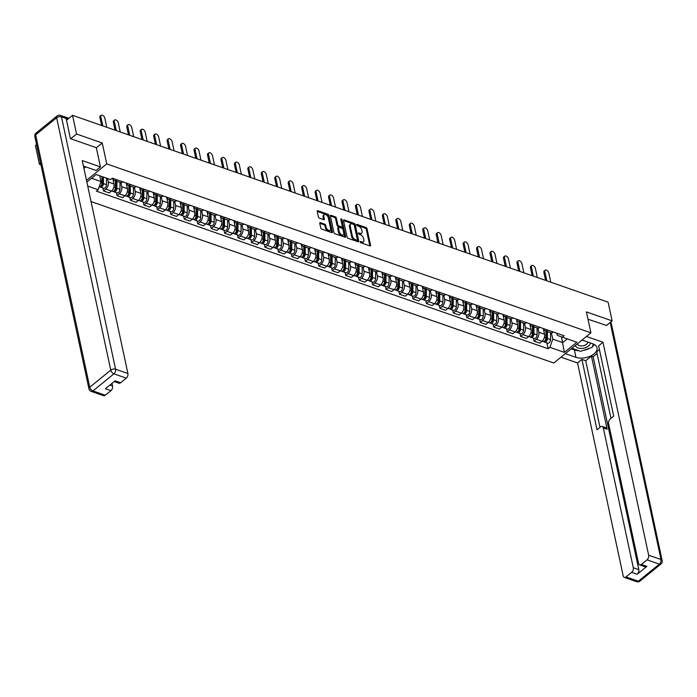 <?xml version="1.0" encoding="UTF-8"?>
<svg xmlns="http://www.w3.org/2000/svg" width="697" height="697" viewBox="0 0 697 697"><rect width="100%" height="100%" fill="white"/><g stroke="black" fill="none" stroke-linecap="round" stroke-linejoin="round"><path stroke-width="1.05" d="M360.21 241.946A0.793 0.444 50.9 0 0 360.933 242.8L369.933 245.936A1.133 0.636 50.9 0 0 370.447 245.893A1.133 0.636 50.9 0 0 370.577 245.309L367.031 228.738A1.133 0.636 50.9 0 0 365.986 227.518L356.986 224.382A0.793 0.444 50.9 0 0 357.265 225.671L358.432 226.072A3.633 2.039 50.9 0 1 361.769 229.966L362.065 231.352A3.633 2.039 50.9 0 1 361.647 233.216A3.633 2.039 50.9 0 1 359.992 233.347L358.824 232.946A0.793 0.444 50.9 0 0 359.103 234.236L360.262 234.636A3.633 2.039 50.9 0 1 363.607 238.531L363.904 239.916A3.633 2.039 50.9 0 1 363.486 241.781A3.633 2.039 50.9 0 1 361.821 241.911L360.663 241.51A0.793 0.444 50.9 0 0 360.21 241.946M320.411 222.648A1.133 0.636 50.9 0 0 319.897 222.691A1.133 0.636 50.9 0 0 319.766 223.275L320.759 227.928A1.133 0.636 50.9 0 0 321.805 229.147L331.798 232.632A1.133 0.636 50.9 0 0 332.312 232.589A1.133 0.636 50.9 0 0 332.443 232.005L328.888 215.425A1.133 0.636 50.9 0 0 327.843 214.214L317.858 210.729A1.133 0.636 50.9 0 0 317.335 210.764A1.133 0.636 50.9 0 0 317.205 211.357L318.416 216.967A1.133 0.636 50.9 0 0 319.453 218.187L323.73 219.677A1.133 0.636 50.9 0 0 324.253 219.633A1.133 0.636 50.9 0 0 324.384 219.05L323.783 216.27A3.032 1.699 50.9 0 1 324.131 214.702A3.032 1.699 50.9 0 1 326.484 215.12A3.032 1.699 50.9 0 1 328.313 217.847L330.648 228.755A3.032 1.699 50.9 0 1 330.3 230.324A3.032 1.699 50.9 0 1 327.956 229.905A3.032 1.699 50.9 0 1 326.126 227.178L325.734 225.358A1.133 0.636 50.9 0 0 324.689 224.146L320.411 222.648L319.749 223.188M106.728 163.9L102.241 142.981L76.539 134.016L72.54 115.345L608.115 302.202L612.123 320.873L586.421 311.907L590.908 332.826L106.728 163.9L86.498 180.357M347.089 237.111A1.133 0.636 50.9 0 0 348.134 238.33L358.119 241.815A1.133 0.636 50.9 0 0 358.641 241.772A1.133 0.636 50.9 0 0 358.772 241.188L355.217 224.617A1.133 0.636 50.9 0 0 354.172 223.397L344.187 219.912A1.133 0.636 50.9 0 0 343.665 219.956A1.133 0.636 50.9 0 0 343.534 220.54L347.089 237.111M340.894 219.747A0.793 0.444 50.9 0 1 341.251 220.348L341.992 219.747L345.607 236.597A1.133 0.636 50.9 0 1 345.477 237.18A1.133 0.636 50.9 0 1 344.954 237.224L334.969 233.739A1.133 0.636 50.9 0 1 333.924 232.519L330.369 215.948L334.551 217.412L335.292 216.811L331.023 215.321A1.133 0.636 50.9 0 0 330.5 215.364A1.133 0.636 50.9 0 0 330.369 215.948M334.551 217.412A1.133 0.636 50.9 0 1 335.597 218.631L336.337 218.03A1.133 0.636 50.9 0 0 335.292 216.811M336.337 218.03L337.784 224.748A1.133 0.636 50.9 0 0 338.829 225.967L341.661 226.952A1.133 0.636 50.9 0 0 342.183 226.917A1.133 0.636 50.9 0 0 342.314 226.333L340.807 219.328A0.793 0.444 50.9 0 1 341.992 219.747M40.592 163.255L39.424 164.204L35.425 145.534L36.584 144.593M91.037 201.564L553.793 363.015L590.908 332.826M39.424 164.204L40.896 164.719M76.539 134.016L70.711 138.755M72.54 115.345L66.503 120.25M64.934 116.991A2.309 1.411 -70.8 0 0 64.621 116.808A2.309 1.411 -70.8 0 0 64.263 116.756M606.294 325.612L612.123 320.873M547.72 330.056A5.315 3.258 109.2 0 1 545.098 330.718L550.787 332.704A5.315 3.258 -70.8 0 0 553.409 332.042M537.953 328.121L538.833 332.216A5.315 3.258 109.2 0 1 536.341 339.308L542.031 341.295A5.315 3.258 -70.8 0 0 544.523 334.203L543.303 328.514M542.031 341.295L539.774 343.142L534.076 341.155L533.44 338.184M545.098 330.718A5.315 3.258 109.2 0 1 543.451 328.566M536.341 339.308L534.076 341.155M534.268 325.36A5.315 3.258 109.2 0 1 531.645 326.022L537.335 328.008A5.315 3.258 -70.8 0 0 539.957 327.346M519.988 333.497L520.624 336.459L526.313 338.446L528.579 336.599A5.315 3.258 -70.8 0 0 531.07 329.507L529.851 323.817M531.645 326.022A5.315 3.258 109.2 0 1 529.999 323.87M524.501 323.425L525.381 327.52A5.315 3.258 109.2 0 1 522.889 334.612L520.624 336.459M520.816 320.664A5.315 3.258 109.2 0 1 518.185 321.326L523.883 323.312A5.315 3.258 -70.8 0 0 526.505 322.65M506.536 328.801L507.172 331.763L512.861 333.75L515.127 331.911A5.315 3.258 -70.8 0 0 517.618 324.811L516.399 319.121M518.185 321.326A5.315 3.258 109.2 0 1 516.547 319.174M511.04 318.729L511.92 322.833A5.315 3.258 109.2 0 1 509.437 329.925L507.172 331.763M507.355 315.968A5.315 3.258 109.2 0 1 504.733 316.63L510.422 318.616A5.315 3.258 -70.8 0 0 513.053 317.954M493.084 324.105L493.711 327.067L499.409 329.054L501.674 327.215A5.315 3.258 -70.8 0 0 504.158 320.123L502.938 314.425M504.733 316.63A5.315 3.258 109.2 0 1 503.095 314.478M497.588 314.033L498.468 318.137A5.315 3.258 109.2 0 1 495.976 325.229L493.711 327.067M493.903 311.28A5.315 3.258 109.2 0 1 491.28 311.942L496.97 313.92A5.315 3.258 -70.8 0 0 499.592 313.267M479.623 319.409L480.259 322.38L485.957 324.358L488.214 322.519A5.315 3.258 -70.8 0 0 490.705 315.427L489.486 309.738M491.28 311.942A5.315 3.258 109.2 0 1 489.634 309.79M484.136 309.346L485.016 313.441A5.315 3.258 109.2 0 1 482.524 320.533L480.259 322.38M480.451 306.584A5.315 3.258 109.2 0 1 477.828 307.246L483.518 309.233A5.315 3.258 -70.8 0 0 486.14 308.571M466.171 314.722L466.807 317.684L472.496 319.67L474.762 317.823A5.315 3.258 -70.8 0 0 477.253 310.731L476.034 305.042M477.828 307.246A5.315 3.258 109.2 0 1 476.182 305.094M470.684 304.65L471.564 308.745A5.315 3.258 109.2 0 1 469.072 315.837L466.807 317.684M466.999 301.888A5.315 3.258 109.2 0 1 464.368 302.55L470.066 304.537A5.315 3.258 -70.8 0 0 472.688 303.875M452.719 310.026L453.355 312.988L459.044 314.974L461.309 313.136A5.315 3.258 -70.8 0 0 463.801 306.035L462.581 300.346M464.368 302.55A5.315 3.258 109.2 0 1 462.73 300.398M457.223 299.954L458.103 304.049A5.315 3.258 109.2 0 1 455.62 311.15L453.355 312.988M453.538 297.192A5.315 3.258 109.2 0 1 450.915 297.854L456.605 299.841A5.315 3.258 -70.8 0 0 459.236 299.179M439.267 305.33L439.894 308.292L445.592 310.278L447.857 308.44A5.315 3.258 -70.8 0 0 450.34 301.348L449.121 295.65M450.915 297.854A5.315 3.258 109.2 0 1 449.277 295.702M443.771 295.258L444.651 299.362A5.315 3.258 109.2 0 1 442.159 306.453L439.894 308.292M440.086 292.496A5.315 3.258 109.2 0 1 437.463 293.158L443.153 295.145A5.315 3.258 -70.8 0 0 445.775 294.483M425.806 300.634L426.442 303.596L432.14 305.582L434.397 303.744A5.315 3.258 -70.8 0 0 436.888 296.652L435.669 290.963M437.463 293.158A5.315 3.258 109.2 0 1 435.817 291.015M430.319 290.571L431.199 294.665A5.315 3.258 109.2 0 1 428.707 301.757L426.442 303.596M426.634 287.809A5.315 3.258 109.2 0 1 424.011 288.471L429.7 290.457A5.315 3.258 -70.8 0 0 432.323 289.795M412.354 295.937L412.99 298.908L418.679 300.895L420.944 299.048A5.315 3.258 -70.8 0 0 423.436 291.956L422.216 286.267M424.011 288.471A5.315 3.258 109.2 0 1 422.365 286.319M416.867 285.875L417.747 289.969A5.315 3.258 109.2 0 1 415.255 297.061L412.99 298.908M413.182 283.113A5.315 3.258 109.2 0 1 410.55 283.775L416.248 285.761A5.315 3.258 -70.8 0 0 418.871 285.099M398.902 291.25L399.538 294.212L405.227 296.199L407.492 294.352A5.315 3.258 -70.8 0 0 409.984 287.26L408.764 281.571M410.55 283.775A5.315 3.258 109.2 0 1 408.912 281.623M403.406 281.179L404.286 285.273A5.315 3.258 109.2 0 1 401.803 292.365L399.538 294.212M399.721 278.417A5.315 3.258 109.2 0 1 397.098 279.079L402.788 281.065A5.315 3.258 -70.8 0 0 405.419 280.403M385.45 286.554L386.077 289.516L391.775 291.503L394.04 289.664A5.315 3.258 -70.8 0 0 396.523 282.573L395.304 276.875M397.098 279.079A5.315 3.258 109.2 0 1 395.46 276.927M389.954 276.482L390.834 280.586A5.315 3.258 109.2 0 1 388.342 287.678L386.077 289.516M386.269 273.721A5.315 3.258 109.2 0 1 383.646 274.383L389.335 276.369A5.315 3.258 -70.8 0 0 391.967 275.707M371.989 281.858L372.625 284.82L378.323 286.807L380.579 284.968A5.315 3.258 -70.8 0 0 383.071 277.876L381.851 272.178M383.646 274.383A5.315 3.258 109.2 0 1 382 272.231M376.502 271.786L377.382 275.89A5.315 3.258 109.2 0 1 374.89 282.982L372.625 284.82M372.817 269.033A5.315 3.258 109.2 0 1 370.194 269.695L375.883 271.682A5.315 3.258 -70.8 0 0 378.506 271.02M358.537 277.162L359.173 280.133L364.862 282.119L367.127 280.272A5.315 3.258 -70.8 0 0 369.619 273.18L368.399 267.491M370.194 269.695A5.315 3.258 109.2 0 1 368.547 267.543M363.05 267.099L363.93 271.194A5.315 3.258 109.2 0 1 361.438 278.286L359.173 280.133M359.364 264.337A5.315 3.258 109.2 0 1 356.733 264.999L362.431 266.986A5.315 3.258 -70.8 0 0 365.054 266.324M345.085 272.475L345.721 275.437L351.41 277.423L353.675 275.576A5.315 3.258 -70.8 0 0 356.167 268.484L354.947 262.795M356.733 264.999A5.315 3.258 109.2 0 1 355.095 262.847M349.589 262.403L350.469 266.498A5.315 3.258 109.2 0 1 347.986 273.59L345.721 275.437M345.904 259.641A5.315 3.258 109.2 0 1 343.281 260.303L348.979 262.29A5.315 3.258 -70.8 0 0 351.602 261.628M331.633 267.779L332.26 270.741L337.958 272.727L340.223 270.889A5.315 3.258 -70.8 0 0 342.706 263.788L341.486 258.099M343.281 260.303A5.315 3.258 109.2 0 1 341.643 258.151M336.137 257.707L337.017 261.811A5.315 3.258 109.2 0 1 334.525 268.903L332.26 270.741M332.452 254.945A5.315 3.258 109.2 0 1 329.829 255.607L335.518 257.594A5.315 3.258 -70.8 0 0 338.15 256.932M318.172 263.083L318.808 266.045L324.506 268.031L326.762 266.193A5.315 3.258 -70.8 0 0 329.254 259.101L328.034 253.403M329.829 255.607A5.315 3.258 109.2 0 1 328.182 253.455M322.685 253.011L323.565 257.115A5.315 3.258 109.2 0 1 321.073 264.207L318.808 266.045M318.999 250.258A5.315 3.258 109.2 0 1 316.377 250.92L322.066 252.898A5.315 3.258 -70.8 0 0 324.689 252.236M304.72 258.387L305.356 261.349L311.045 263.335L313.31 261.497A5.315 3.258 -70.8 0 0 315.802 254.405L314.582 248.716M316.377 250.92A5.315 3.258 109.2 0 1 314.73 248.768M309.233 248.324L310.113 252.419A5.315 3.258 109.2 0 1 307.621 259.511L305.356 261.349M305.547 245.562A5.315 3.258 109.2 0 1 302.916 246.224L308.614 248.21A5.315 3.258 -70.8 0 0 311.237 247.548M291.268 253.699L291.904 256.662L297.593 258.648L299.858 256.801A5.315 3.258 -70.8 0 0 302.35 249.709L301.13 244.02M302.916 246.224A5.315 3.258 109.2 0 1 301.278 244.072M295.772 243.628L296.652 247.723A5.315 3.258 109.2 0 1 294.169 254.814L291.904 256.662M292.087 240.866A5.315 3.258 109.2 0 1 289.464 241.528L295.162 243.514A5.315 3.258 -70.8 0 0 297.785 242.852M277.815 249.003L278.452 251.965L284.141 253.952L286.406 252.114A5.315 3.258 -70.8 0 0 288.889 245.013L287.669 239.324M289.464 241.528A5.315 3.258 109.2 0 1 287.826 239.376M282.32 238.932L283.2 243.026A5.315 3.258 109.2 0 1 280.708 250.127L278.452 251.965M278.634 236.17A5.315 3.258 109.2 0 1 276.012 236.832L281.701 238.818A5.315 3.258 -70.8 0 0 284.332 238.156M264.355 244.307L264.991 247.269L270.689 249.256L272.945 247.418A5.315 3.258 -70.8 0 0 275.437 240.326L274.217 234.628M276.012 236.832A5.315 3.258 109.2 0 1 274.365 234.68M268.868 234.236L269.748 238.339A5.315 3.258 109.2 0 1 267.256 245.431L264.991 247.269M265.182 231.474A5.315 3.258 109.2 0 1 262.56 232.136L268.249 234.122A5.315 3.258 -70.8 0 0 270.872 233.46M250.903 239.611L251.539 242.573L257.228 244.56L259.493 242.722A5.315 3.258 -70.8 0 0 261.985 235.63L260.765 229.94M262.56 232.136A5.315 3.258 109.2 0 1 260.913 229.993M255.416 229.548L256.296 233.643A5.315 3.258 109.2 0 1 253.804 240.735L251.539 242.573M251.73 226.786A5.315 3.258 109.2 0 1 249.099 227.449L254.797 229.435A5.315 3.258 -70.8 0 0 257.42 228.773M237.45 234.915L238.086 237.886L243.776 239.873L246.041 238.025A5.315 3.258 -70.8 0 0 248.533 230.934L247.313 225.244M249.099 227.449A5.315 3.258 109.2 0 1 247.461 225.297M241.955 224.852L242.835 228.947A5.315 3.258 109.2 0 1 240.352 236.039L238.086 237.886M238.269 222.09A5.315 3.258 109.2 0 1 235.647 222.752L241.345 224.739A5.315 3.258 -70.8 0 0 243.967 224.077M223.998 230.228L224.634 233.19L230.324 235.177L232.589 233.329A5.315 3.258 -70.8 0 0 235.072 226.237L233.852 220.548M235.647 222.752A5.315 3.258 109.2 0 1 234.009 220.6M228.503 220.156L229.383 224.251A5.315 3.258 109.2 0 1 226.891 231.343L224.634 233.19M224.817 217.394A5.315 3.258 109.2 0 1 222.195 218.056L227.884 220.043A5.315 3.258 -70.8 0 0 230.515 219.381M210.538 225.532L211.174 228.494L216.872 230.48L219.128 228.642A5.315 3.258 -70.8 0 0 221.62 221.55L220.4 215.852M222.195 218.056A5.315 3.258 109.2 0 1 220.548 215.904M215.051 215.46L215.931 219.564A5.315 3.258 109.2 0 1 213.439 226.656L211.174 228.494M211.365 212.698A5.315 3.258 109.2 0 1 208.743 213.36L214.432 215.347A5.315 3.258 -70.8 0 0 217.055 214.685M197.085 220.836L197.721 223.798L203.411 225.784L205.676 223.946A5.315 3.258 -70.8 0 0 208.168 216.854L206.948 211.156M208.743 213.36A5.315 3.258 109.2 0 1 207.096 211.208M201.599 210.764L202.478 214.868A5.315 3.258 109.2 0 1 199.987 221.96L197.721 223.798M197.913 208.011A5.315 3.258 109.2 0 1 195.282 208.673L200.98 210.66A5.315 3.258 -70.8 0 0 203.602 209.997M183.633 216.14L184.269 219.111L189.959 221.088L192.224 219.25A5.315 3.258 -70.8 0 0 194.716 212.158L193.496 206.469M195.282 208.673A5.315 3.258 109.2 0 1 193.644 206.521M188.138 206.077L189.018 210.172A5.315 3.258 109.2 0 1 186.535 217.264L184.269 219.111M184.452 203.315A5.315 3.258 109.2 0 1 181.83 203.977L187.528 205.964A5.315 3.258 -70.8 0 0 190.15 205.301M170.181 211.452L170.817 214.415L176.507 216.401L178.772 214.554A5.315 3.258 -70.8 0 0 181.255 207.462L180.035 201.773M181.83 203.977A5.315 3.258 109.2 0 1 180.192 201.825M174.686 201.381L175.566 205.476A5.315 3.258 109.2 0 1 173.074 212.568L170.817 214.415M171 198.619A5.315 3.258 109.2 0 1 168.378 199.281L174.067 201.267A5.315 3.258 -70.8 0 0 176.698 200.605M156.72 206.756L157.356 209.719L163.054 211.705L165.311 209.867A5.315 3.258 -70.8 0 0 167.803 202.766L166.583 197.077M168.378 199.281A5.315 3.258 109.2 0 1 166.731 197.129M161.234 196.685L162.113 200.788A5.315 3.258 109.2 0 1 159.622 207.88L157.356 209.719M157.548 193.923A5.315 3.258 109.2 0 1 154.926 194.585L160.615 196.571A5.315 3.258 -70.8 0 0 163.237 195.909M143.268 202.06L143.904 205.023L149.594 207.009L151.859 205.171A5.315 3.258 -70.8 0 0 154.351 198.079L153.131 192.381M154.926 194.585A5.315 3.258 109.2 0 1 153.279 192.433M147.781 191.989L148.661 196.092A5.315 3.258 109.2 0 1 146.17 203.184L143.904 205.023M144.096 189.235A5.315 3.258 109.2 0 1 141.465 189.898L147.163 191.875A5.315 3.258 -70.8 0 0 149.785 191.213M129.816 197.364L130.452 200.327L136.142 202.313L138.407 200.475A5.315 3.258 -70.8 0 0 140.899 193.383L139.679 187.693M141.465 189.898A5.315 3.258 109.2 0 1 139.827 187.746M134.321 187.301L135.201 191.396A5.315 3.258 109.2 0 1 132.718 198.488L130.452 200.327M130.635 184.539A5.315 3.258 109.2 0 1 128.013 185.202L133.711 187.188A5.315 3.258 -70.8 0 0 136.333 186.526M116.364 192.668L117 195.639L122.689 197.626L124.955 195.779A5.315 3.258 -70.8 0 0 127.438 188.687L126.218 182.997M128.013 185.202A5.315 3.258 109.2 0 1 126.375 183.05M120.869 182.605L121.748 186.7A5.315 3.258 109.2 0 1 119.257 193.792L117 195.639M117.183 179.843A5.315 3.258 109.2 0 1 114.561 180.506L120.25 182.492A5.315 3.258 -70.8 0 0 122.881 181.83M102.903 187.981L103.539 190.943L109.237 192.93L111.494 191.083A5.315 3.258 -70.8 0 0 113.986 183.991L112.766 178.301M114.561 180.506A5.315 3.258 109.2 0 1 112.914 178.354M107.547 178.51L108.296 182.004A5.315 3.258 109.2 0 1 105.805 189.105L103.539 190.943M86.864 182.065L96.125 174.52L110.614 179.582L112.365 178.162L564.117 335.771L562.366 337.191L557.373 335.423L556.903 333.253M551.405 332.809L552.765 339.16L562.688 342.619L567.262 338.899M561.451 336.869L564.387 352.386L549.898 347.333L552.765 339.16M562.366 337.191L576.863 342.244L564.387 352.386M91.551 178.249L101.013 181.551L98.146 189.723L96.404 191.144L548.156 348.753L549.898 347.333M98.146 189.723L87.726 186.09M102.241 142.981L96.343 147.773M101.013 181.551L99.784 175.801M546.901 342.88L548.156 348.753M360.332 242.251L361.081 242.521A3.633 2.039 50.9 0 0 362.745 242.39L363.486 241.781M361.647 233.216L360.907 233.826A3.633 2.039 50.9 0 1 359.243 233.957L358.493 233.695M370.577 245.309L369.846 245.902L366.282 229.339A1.133 0.636 50.9 0 0 365.245 228.119L356.655 225.131M358.772 241.188L358.04 241.789L354.477 225.218A1.133 0.636 50.9 0 0 353.431 223.998L343.534 220.548M356.916 240.204A0.793 0.444 50.9 0 0 357.369 239.759L354.25 225.209A0.793 0.444 50.9 0 0 353.518 224.364L352.29 223.937A3.633 2.039 50.9 0 0 350.635 224.068A3.633 2.039 50.9 0 0 350.216 225.933L352.342 235.882A3.633 2.039 50.9 0 0 355.688 239.777L356.916 240.204L356.176 240.805A0.793 0.444 50.9 0 0 356.637 240.43M350.635 224.068L349.894 224.669A3.633 2.039 50.9 0 0 349.476 226.542L350.216 225.933M356.176 240.805L354.947 240.378A3.633 2.039 50.9 0 1 351.602 236.483L349.476 226.542M335.597 218.631L337.034 225.358A1.133 0.636 50.9 0 0 338.08 226.569L340.92 227.562A1.133 0.636 50.9 0 0 341.434 227.518L342.183 226.917M341.251 220.348L344.867 237.189L345.607 236.597M339.273 231.726A3.032 1.699 50.9 0 0 341.112 234.445A3.032 1.699 50.9 0 0 343.455 234.872A3.032 1.699 50.9 0 0 343.804 233.303L342.985 229.461A1.133 0.636 50.9 0 0 341.939 228.241L339.099 227.257A1.133 0.636 50.9 0 0 338.585 227.3A1.133 0.636 50.9 0 0 338.454 227.884L339.273 231.726L338.533 232.328A3.032 1.699 50.9 0 0 340.363 235.055A3.032 1.699 50.9 0 0 342.715 235.473L343.455 234.872M338.585 227.3L337.845 227.902A1.133 0.636 50.9 0 0 337.714 228.485L338.454 227.884M338.533 232.328L337.714 228.485M330.3 230.324L329.559 230.925A3.032 1.699 50.9 0 1 327.215 230.507A3.032 1.699 50.9 0 1 325.377 227.78L324.994 225.967A1.133 0.636 50.9 0 0 323.948 224.748L319.766 223.293M324.131 214.702L323.391 215.303A3.032 1.699 50.9 0 0 323.042 216.872L323.783 216.27M324.384 219.05L323.643 219.651L323.042 216.872M331.702 232.598L328.148 216.035A1.133 0.636 50.9 0 0 327.102 214.815L317.213 211.365M545.951 331.014L545.943 337.984A2.893 1.769 109.2 0 1 543.076 341.547L542.127 341.216M545.951 332.966L546.413 335.135M546.422 331.18L546.413 338.925A1.385 0.845 109.2 0 1 545.037 340.641L545.037 340.641M547.424 331.528L547.415 338.489A2.893 1.769 109.2 0 1 544.54 342.061A2.893 1.769 109.2 0 1 543.904 341.53M550.525 332.608L550.517 339.578A2.893 1.769 109.2 0 1 547.642 343.142L544.54 342.061M545.594 280.386L543.878 272.37A2.657 1.49 -129.1 0 1 544.183 271.002L545.15 270.218A2.657 1.49 50.9 0 0 544.845 271.586L546.823 280.813M550.787 282.198L548.809 272.971A2.657 1.49 50.9 0 0 547.206 270.584A2.657 1.49 50.9 0 0 545.15 270.218M532.499 326.318L532.491 333.288A2.893 1.769 109.2 0 1 529.615 336.851L528.674 336.52M532.499 328.278L532.961 330.439M532.97 326.484L532.961 334.238A1.385 0.845 109.2 0 1 531.576 335.945L531.576 335.945M533.963 326.832L533.954 333.802A2.893 1.769 109.2 0 1 531.088 337.365A2.893 1.769 109.2 0 1 530.443 336.834M537.073 327.912L537.065 334.882A2.893 1.769 109.2 0 1 534.19 338.446L531.088 337.365M519.047 321.622L519.038 328.592A2.893 1.769 109.2 0 1 516.163 332.155L515.222 331.833M519.047 323.582L519.509 325.752M519.518 321.787L519.5 329.542A1.385 0.845 109.2 0 1 518.124 331.249L518.124 331.249M520.511 322.136L520.502 329.106A2.893 1.769 109.2 0 1 517.627 332.669A2.893 1.769 109.2 0 1 516.991 332.138M523.621 323.225L523.613 330.186A2.893 1.769 109.2 0 1 520.737 333.75L517.627 332.669M582.047 340.031L592.668 343.743A12.999 7.249 167.9 0 1 597.033 347.812A12.999 7.249 167.9 0 1 590.342 356.15A12.999 7.249 167.9 0 1 575.966 357.326L565.345 353.623M560.963 357.178L577.543 362.963L581.917 359.399L597.007 429.761L600.492 426.921A3.468 2.126 -70.8 0 1 602.234 426.468A3.468 2.126 -70.8 0 1 603.323 427.932L633.285 567.707L638.809 569.632A3.468 2.126 109.2 0 1 637.189 574.258L646.912 566.347A3.468 2.126 109.2 0 1 645.161 566.809L639.646 564.884A3.468 2.126 -70.8 0 0 641.388 564.422L647.034 559.839A3.468 2.126 -70.8 0 0 648.654 555.213L660.991 559.508L610.171 322.458M597.068 353.501L593.156 356.681L591.431 356.08L585.715 360.724L581.917 359.399M599.429 349.572L596.702 351.793L610.981 418.392M639.646 564.884A3.468 2.126 -70.8 0 1 638.557 563.42L608.594 423.637A3.468 2.126 -70.8 0 1 610.215 419.01L613.708 416.179L598.618 345.817L603.001 342.253L648.654 555.213M586.421 336.468L603.001 342.253M577.543 362.963L623.196 575.922A3.468 2.126 -70.8 0 0 624.277 577.377A3.468 2.126 -70.8 0 0 626.028 576.924L631.665 572.333A3.468 2.126 -70.8 0 0 633.285 567.707M606.495 325.447L587.989 319.226M591.431 356.08L607.122 429.247L603.323 427.932M593.156 356.681L638.809 569.632M585.715 360.724L599.995 427.331M602.234 426.468L606.033 427.792A3.468 2.126 109.2 0 1 607.122 429.247M571.244 348.822L574.38 349.92A12.999 7.249 167.9 0 0 578.832 350.696M583.424 350.364A12.999 7.249 167.9 0 0 590.159 348.03M592.52 346.444A12.999 7.249 167.9 0 0 594.358 344.51M66.128 118.49L61.475 116.869A3.468 2.126 -70.8 0 0 60.386 115.406L65.048 117.026A3.468 2.126 109.2 0 1 66.128 118.49L70.449 138.659L96.325 147.686L100.446 166.923L96.073 170.486L83.823 166.208A12.999 7.249 167.9 0 0 83.431 166.078M100.446 166.923L82.255 160.571L127.908 373.522A3.468 2.126 109.2 0 1 126.279 378.149L120.642 382.74A3.468 2.126 109.2 0 1 118.899 383.202L114.203 381.564M83.919 168.36L85.74 166.879M109.865 385.092L112.539 386.025A3.468 2.126 109.2 0 1 110.919 390.651L105.273 395.243A3.468 2.126 109.2 0 1 103.531 395.696L91.194 391.392A3.468 2.126 -70.8 0 0 92.945 390.939L105.273 395.243M120.642 382.74L115.118 380.815L105.395 388.726L110.919 390.651M112.539 386.025L111.973 383.376M575.539 345.32A7.51 4.182 167.9 0 0 580.514 348.43A7.51 4.182 167.9 0 0 588.538 346.017A7.51 4.182 167.9 0 0 590.324 342.924M577.63 343.621A5.14 2.866 167.9 0 0 577.665 344.03A5.14 2.866 167.9 0 0 581.22 345.947A5.14 2.866 167.9 0 0 586.534 344.292A5.14 2.866 167.9 0 0 587.745 342.027M582.274 340.11A5.14 2.866 167.9 0 0 581.829 340.214M593.286 343.978L592.241 347.306L580.645 351.332L571.906 348.282M84.45 166.426L83.893 168.212M532.142 275.698L530.426 267.683A2.657 1.49 -129.1 0 1 530.731 266.306L531.698 265.522A2.657 1.49 50.9 0 0 531.384 266.899L533.362 276.125M537.335 277.502L535.357 268.275A2.657 1.49 50.9 0 0 533.754 265.897A2.657 1.49 50.9 0 0 531.698 265.522M518.69 271.002L516.965 262.987A2.657 1.49 -129.1 0 1 517.279 261.619L518.237 260.835A2.657 1.49 50.9 0 0 517.932 262.203L519.91 271.429M523.874 272.815L521.896 263.588A2.657 1.49 50.9 0 0 520.293 261.201A2.657 1.49 50.9 0 0 518.237 260.835M505.595 316.935L505.586 323.896A2.893 1.769 109.2 0 1 502.711 327.468L501.762 327.137M505.586 318.886L506.057 321.056M506.057 317.091L506.048 324.846A1.385 0.845 109.2 0 1 504.672 326.562L504.672 326.562M507.059 317.44L507.05 324.41A2.893 1.769 109.2 0 1 504.175 327.973A2.893 1.769 109.2 0 1 503.539 327.442M510.16 318.529L510.152 325.49A2.893 1.769 109.2 0 1 507.277 329.062L504.175 327.973M492.134 312.239L492.126 319.209A2.893 1.769 109.2 0 1 489.259 322.772L488.309 322.441M492.134 314.19L492.596 316.36M492.605 312.404L492.596 320.15A1.385 0.845 109.2 0 1 491.219 321.866L491.219 321.866M493.607 312.753L493.598 319.714A2.893 1.769 109.2 0 1 490.723 323.286A2.893 1.769 109.2 0 1 490.087 322.755M496.708 313.833L496.7 320.803A2.893 1.769 109.2 0 1 493.824 324.366L490.723 323.286M478.682 307.543L478.673 314.513A2.893 1.769 109.2 0 1 475.798 318.076L474.857 317.745M478.682 309.494L479.144 311.664M479.153 307.708L479.144 315.462A1.385 0.845 109.2 0 1 477.759 317.17L477.759 317.17M480.146 308.057L480.137 315.018A2.893 1.769 109.2 0 1 477.271 318.59A2.893 1.769 109.2 0 1 476.626 318.059M483.256 309.137L483.248 316.107A2.893 1.769 109.2 0 1 480.372 319.67L477.271 318.59M505.229 266.306L503.513 258.291A2.657 1.49 -129.1 0 1 503.818 256.923L504.785 256.139A2.657 1.49 50.9 0 0 504.48 257.507L506.458 266.733M510.422 268.118L508.444 258.892A2.657 1.49 50.9 0 0 506.841 256.505A2.657 1.49 50.9 0 0 504.785 256.139M491.777 261.61L490.061 253.595A2.657 1.49 -129.1 0 1 490.366 252.227L491.333 251.443A2.657 1.49 50.9 0 0 491.028 252.811L493.006 262.037M496.97 263.422L494.992 254.196A2.657 1.49 50.9 0 0 493.389 251.809A2.657 1.49 50.9 0 0 491.333 251.443M478.325 256.914L476.609 248.907A2.657 1.49 -129.1 0 1 476.914 247.531L477.881 246.747A2.657 1.49 50.9 0 0 477.567 248.115L479.545 257.341M483.518 258.726L481.54 249.5A2.657 1.49 50.9 0 0 479.937 247.113A2.657 1.49 50.9 0 0 477.881 246.747M465.23 302.846L465.221 309.817A2.893 1.769 109.2 0 1 462.346 313.38L461.405 313.058M465.23 304.807L465.692 306.976M465.701 303.012L465.683 310.766A1.385 0.845 109.2 0 1 464.307 312.474L464.307 312.474M466.694 303.361L466.685 310.331A2.893 1.769 109.2 0 1 463.81 313.894A2.893 1.769 109.2 0 1 463.174 313.362M469.804 304.441L469.795 311.411A2.893 1.769 109.2 0 1 466.92 314.974L463.81 313.894M464.873 252.227L463.148 244.211A2.657 1.49 -129.1 0 1 463.461 242.844L464.42 242.051A2.657 1.49 50.9 0 0 464.115 243.427L466.093 252.654M470.066 254.039L468.079 244.813A2.657 1.49 50.9 0 0 466.476 242.425A2.657 1.49 50.9 0 0 464.42 242.051M451.778 298.159L451.769 305.12A2.893 1.769 109.2 0 1 448.894 308.693L447.944 308.362M451.769 300.111L452.24 302.28M452.24 298.316L452.231 306.07A1.385 0.845 109.2 0 1 450.854 307.786A1.385 0.845 109.2 0 1 450.854 307.778M453.242 298.664L453.233 305.635A2.893 1.769 109.2 0 1 450.358 309.198A2.893 1.769 109.2 0 1 449.722 308.666M456.343 299.754L456.335 306.715A2.893 1.769 109.2 0 1 453.459 310.287L450.358 309.198M451.412 247.531L449.696 239.515A2.657 1.49 -129.1 0 1 450.001 238.147L450.968 237.363A2.657 1.49 50.9 0 0 450.663 238.731L452.641 247.958M456.605 249.343L454.627 240.117A2.657 1.49 50.9 0 0 453.024 237.729A2.657 1.49 50.9 0 0 450.968 237.363M438.317 293.463L438.308 300.424A2.893 1.769 109.2 0 1 435.442 303.997L434.492 303.665M438.317 295.415L438.779 297.584M438.788 293.629L438.779 301.374A1.385 0.845 109.2 0 1 437.402 303.09L437.402 303.09M439.79 293.977L439.781 300.938A2.893 1.769 109.2 0 1 436.906 304.511A2.893 1.769 109.2 0 1 436.27 303.97M442.891 295.058L442.883 302.019A2.893 1.769 109.2 0 1 440.007 305.591L436.906 304.511M437.96 242.835L436.244 234.819A2.657 1.49 -129.1 0 1 436.549 233.451L437.516 232.667A2.657 1.49 50.9 0 0 437.211 234.035L439.188 243.262M443.153 244.647L441.175 235.42A2.657 1.49 50.9 0 0 439.572 233.033A2.657 1.49 50.9 0 0 437.516 232.667M424.865 288.767L424.856 295.737A2.893 1.769 109.2 0 1 421.981 299.301L421.04 298.969M424.865 290.719L425.327 292.888M425.336 288.933L425.327 296.678A1.385 0.845 109.2 0 1 423.942 298.394L423.942 298.394M426.329 289.281L426.32 296.242A2.893 1.769 109.2 0 1 423.454 299.815A2.893 1.769 109.2 0 1 422.809 299.283M429.439 290.361L429.43 297.331A2.893 1.769 109.2 0 1 426.555 300.895L423.454 299.815M424.508 238.139L422.791 230.123A2.657 1.49 -129.1 0 1 423.096 228.755L424.064 227.971A2.657 1.49 50.9 0 0 423.75 229.339L425.728 238.566M429.7 239.951L427.723 230.724A2.657 1.49 50.9 0 0 426.12 228.337A2.657 1.49 50.9 0 0 424.064 227.971M411.413 284.071L411.404 291.041A2.893 1.769 109.2 0 1 408.529 294.604L407.588 294.273M411.413 286.031L411.875 288.201M411.883 284.237L411.866 291.991A1.385 0.845 109.2 0 1 410.489 293.698L410.489 293.698M412.877 284.585L412.868 291.555A2.893 1.769 109.2 0 1 409.993 295.119A2.893 1.769 109.2 0 1 409.357 294.587M415.987 285.665L415.978 292.635A2.893 1.769 109.2 0 1 413.103 296.199L409.993 295.119M397.961 279.384L397.952 286.345A2.893 1.769 109.2 0 1 395.077 289.917L394.127 289.586M397.952 281.335L398.423 283.505M398.423 279.541L398.414 287.295A1.385 0.845 109.2 0 1 397.037 289.002L397.037 289.002M399.425 279.889L399.416 286.859A2.893 1.769 109.2 0 1 396.541 290.422A2.893 1.769 109.2 0 1 395.905 289.891M402.526 280.978L402.517 287.939A2.893 1.769 109.2 0 1 399.642 291.512L396.541 290.422M384.5 274.688L384.491 281.649A2.893 1.769 109.2 0 1 381.625 285.221L380.675 284.89M384.5 276.639L384.962 278.809M384.971 274.845L384.962 282.599A1.385 0.845 109.2 0 1 383.585 284.315L383.585 284.315M385.972 275.193L385.964 282.163A2.893 1.769 109.2 0 1 383.089 285.726A2.893 1.769 109.2 0 1 382.453 285.195M389.074 276.282L389.065 283.243A2.893 1.769 109.2 0 1 386.19 286.815L383.089 285.726M371.048 269.992L371.039 276.962A2.893 1.769 109.2 0 1 368.164 280.525L367.223 280.194M371.048 271.943L371.51 274.113M371.518 270.157L371.51 277.903A1.385 0.845 109.2 0 1 370.124 279.619L370.124 279.619M372.512 270.506L372.503 277.467A2.893 1.769 109.2 0 1 369.637 281.039A2.893 1.769 109.2 0 1 369.001 280.508M375.622 271.586L375.613 278.556A2.893 1.769 109.2 0 1 372.738 282.119L369.637 281.039M357.596 265.296L357.587 272.266A2.893 1.769 109.2 0 1 354.712 275.829L353.771 275.498M357.596 267.256L358.058 269.417M358.066 265.461L358.049 273.215A1.385 0.845 109.2 0 1 356.672 274.923L356.672 274.923M359.06 265.81L359.051 272.78A2.893 1.769 109.2 0 1 356.176 276.343A2.893 1.769 109.2 0 1 355.54 275.812M362.17 266.89L362.161 273.86A2.893 1.769 109.2 0 1 359.286 277.423L356.176 276.343M344.144 260.6L344.135 267.57A2.893 1.769 109.2 0 1 341.26 271.133L340.31 270.811M344.135 262.56L344.606 264.729M344.606 260.765L344.597 268.519A1.385 0.845 109.2 0 1 343.22 270.227L343.22 270.227M345.607 261.114L345.599 268.084A2.893 1.769 109.2 0 1 342.724 271.647A2.893 1.769 109.2 0 1 342.088 271.116M348.709 262.194L348.7 269.164A2.893 1.769 109.2 0 1 345.825 272.727L342.724 271.647M411.056 233.451L409.331 225.436A2.657 1.49 -129.1 0 1 409.644 224.059L410.603 223.275A2.657 1.49 50.9 0 0 410.298 224.652L412.275 233.878M416.248 235.264L414.262 226.028A2.657 1.49 50.9 0 0 412.659 223.65A2.657 1.49 50.9 0 0 410.603 223.275M397.595 228.755L395.879 220.74A2.657 1.49 -129.1 0 1 396.184 219.372L397.151 218.588A2.657 1.49 50.9 0 0 396.846 219.956L398.823 229.182M402.788 230.568L400.81 221.341A2.657 1.49 50.9 0 0 399.207 218.954A2.657 1.49 50.9 0 0 397.151 218.588M384.143 224.059L382.426 216.044A2.657 1.49 -129.1 0 1 382.731 214.676L383.698 213.892A2.657 1.49 50.9 0 0 383.394 215.26L385.371 224.486M389.335 225.872L387.358 216.645A2.657 1.49 50.9 0 0 385.755 214.258A2.657 1.49 50.9 0 0 383.698 213.892M370.691 219.363L368.974 211.348A2.657 1.49 -129.1 0 1 369.279 209.98L370.246 209.196A2.657 1.49 50.9 0 0 369.933 210.564L371.91 219.79M375.883 221.176L373.906 211.949A2.657 1.49 50.9 0 0 372.303 209.562A2.657 1.49 50.9 0 0 370.246 209.196M357.239 214.676L355.514 206.66A2.657 1.49 -129.1 0 1 355.827 205.284L356.786 204.5A2.657 1.49 50.9 0 0 356.481 205.868L358.458 215.103M362.431 216.479L360.445 207.253A2.657 1.49 50.9 0 0 358.842 204.874A2.657 1.49 50.9 0 0 356.786 204.5M343.778 209.98L342.061 201.964A2.657 1.49 -129.1 0 1 342.366 200.597L343.333 199.812A2.657 1.49 50.9 0 0 343.029 201.18L345.006 210.407M348.97 211.792L346.993 202.566A2.657 1.49 50.9 0 0 345.39 200.178A2.657 1.49 50.9 0 0 343.333 199.812M330.683 255.912L330.674 262.874A2.893 1.769 109.2 0 1 327.808 266.446L326.858 266.115M330.683 257.864L331.145 260.033M331.153 256.069L331.145 263.823A1.385 0.845 109.2 0 1 329.768 265.54L329.768 265.54M332.155 256.418L332.147 263.388A2.893 1.769 109.2 0 1 329.272 266.951A2.893 1.769 109.2 0 1 328.635 266.42M335.257 257.507L335.248 264.468A2.893 1.769 109.2 0 1 332.373 268.04L329.272 266.951M330.326 205.284L328.609 197.268A2.657 1.49 -129.1 0 1 328.914 195.901L329.881 195.116A2.657 1.49 50.9 0 0 329.576 196.484L331.554 205.711M335.518 207.096L333.541 197.87A2.657 1.49 50.9 0 0 331.938 195.482A2.657 1.49 50.9 0 0 329.881 195.116M317.231 251.216L317.222 258.186A2.893 1.769 109.2 0 1 314.347 261.75L313.406 261.419M317.231 253.168L317.693 255.337M317.701 251.382L317.693 259.127A1.385 0.845 109.2 0 1 316.307 260.844L316.307 260.844M318.695 251.73L318.686 258.692A2.893 1.769 109.2 0 1 315.819 262.264A2.893 1.769 109.2 0 1 315.183 261.723M321.805 252.811L321.796 259.781A2.893 1.769 109.2 0 1 318.921 263.344L315.819 262.264M316.874 200.588L315.157 192.572A2.657 1.49 -129.1 0 1 315.462 191.205L316.429 190.42A2.657 1.49 50.9 0 0 316.116 191.788L318.093 201.015M322.066 202.4L320.089 193.174A2.657 1.49 50.9 0 0 318.485 190.786A2.657 1.49 50.9 0 0 316.429 190.42M303.779 246.52L303.77 253.49A2.893 1.769 109.2 0 1 300.895 257.054L299.954 256.723M303.779 248.472L304.24 250.641M304.249 246.686L304.232 254.44A1.385 0.845 109.2 0 1 302.855 256.147L302.855 256.147M305.242 247.034L305.234 253.996A2.893 1.769 109.2 0 1 302.359 257.568A2.893 1.769 109.2 0 1 301.723 257.036M308.353 248.115L308.344 255.085A2.893 1.769 109.2 0 1 305.469 258.648L302.359 257.568M303.422 195.892L301.696 187.885A2.657 1.49 -129.1 0 1 302.01 186.508L302.968 185.724A2.657 1.49 50.9 0 0 302.664 187.092L304.641 196.319M308.614 197.704L306.628 188.478A2.657 1.49 50.9 0 0 305.025 186.09A2.657 1.49 50.9 0 0 302.968 185.724M290.327 241.824L290.318 248.794A2.893 1.769 109.2 0 1 287.443 252.358L286.493 252.035M290.318 243.784L290.788 245.954M290.788 241.99L290.78 249.744A1.385 0.845 109.2 0 1 289.403 251.451L289.403 251.451M291.79 242.338L291.782 249.308A2.893 1.769 109.2 0 1 288.906 252.872A2.893 1.769 109.2 0 1 288.27 252.34M294.892 243.419L294.883 250.389A2.893 1.769 109.2 0 1 292.008 253.952L288.906 252.872M289.961 191.205L288.244 183.189A2.657 1.49 -129.1 0 1 288.549 181.821L289.516 181.028A2.657 1.49 50.9 0 0 289.211 182.405L291.189 191.631M295.153 193.017L293.176 183.79A2.657 1.49 50.9 0 0 291.573 181.403A2.657 1.49 50.9 0 0 289.516 181.028M276.866 237.137L276.857 244.098A2.893 1.769 109.2 0 1 273.991 247.67L273.041 247.339M276.866 239.088L277.336 241.258M277.336 237.294L277.328 245.048A1.385 0.845 109.2 0 1 275.951 246.755L275.951 246.755M278.338 237.642L278.33 244.612A2.893 1.769 109.2 0 1 275.454 248.176A2.893 1.769 109.2 0 1 274.818 247.644M281.44 238.731L281.431 245.692A2.893 1.769 109.2 0 1 278.556 249.265L275.454 248.176M276.509 186.508L274.792 178.493A2.657 1.49 -129.1 0 1 275.097 177.125L276.064 176.341A2.657 1.49 50.9 0 0 275.759 177.709L277.737 186.935M281.701 188.321L279.724 179.094A2.657 1.49 50.9 0 0 278.12 176.707A2.657 1.49 50.9 0 0 276.064 176.341M263.414 232.441L263.405 239.402A2.893 1.769 109.2 0 1 260.53 242.974L259.589 242.643M263.414 234.392L263.875 236.562M263.884 232.606L263.875 240.352A1.385 0.845 109.2 0 1 262.49 242.068L262.49 242.068M264.877 232.955L264.869 239.916A2.893 1.769 109.2 0 1 262.002 243.488A2.893 1.769 109.2 0 1 261.366 242.948M267.988 234.035L267.979 240.996A2.893 1.769 109.2 0 1 265.104 244.569L262.002 243.488M263.057 181.812L261.34 173.797A2.657 1.49 -129.1 0 1 261.645 172.429L262.612 171.645A2.657 1.49 50.9 0 0 262.299 173.013L264.276 182.239M268.249 183.625L266.271 174.398A2.657 1.49 50.9 0 0 264.668 172.011A2.657 1.49 50.9 0 0 262.612 171.645M249.962 227.745L249.953 234.715A2.893 1.769 109.2 0 1 247.078 238.278L246.137 237.947M249.962 229.696L250.423 231.866M250.432 227.91L250.415 235.656A1.385 0.845 109.2 0 1 249.038 237.372L249.038 237.372M251.425 228.259L251.417 235.22A2.893 1.769 109.2 0 1 248.541 238.792A2.893 1.769 109.2 0 1 247.905 238.261M254.536 229.339L254.527 236.309A2.893 1.769 109.2 0 1 251.652 239.873L248.541 238.792M249.604 177.116L247.879 169.101A2.657 1.49 -129.1 0 1 248.193 167.733L249.151 166.949A2.657 1.49 50.9 0 0 248.846 168.317L250.824 177.543M254.797 178.929L252.811 169.702A2.657 1.49 50.9 0 0 251.208 167.315A2.657 1.49 50.9 0 0 249.151 166.949M236.51 223.049L236.501 230.019A2.893 1.769 109.2 0 1 233.626 233.582L232.676 233.251M236.501 225.009L236.971 227.178M236.971 223.214L236.963 230.968A1.385 0.845 109.2 0 1 235.586 232.676L235.586 232.676M237.973 223.563L237.965 230.533A2.893 1.769 109.2 0 1 235.089 234.096A2.893 1.769 109.2 0 1 234.453 233.565M241.075 224.643L241.066 231.613A2.893 1.769 109.2 0 1 238.191 235.177L235.089 234.096M236.144 172.429L234.427 164.414A2.657 1.49 -129.1 0 1 234.732 163.037L235.699 162.253A2.657 1.49 50.9 0 0 235.394 163.629L237.372 172.856M241.336 174.233L239.359 165.006A2.657 1.49 50.9 0 0 237.755 162.628A2.657 1.49 50.9 0 0 235.699 162.253M223.049 218.361L223.04 225.323A2.893 1.769 109.2 0 1 220.174 228.886L219.224 228.564M223.049 220.313L223.519 222.482M223.519 218.518L223.51 226.272A1.385 0.845 109.2 0 1 222.134 227.98L222.134 227.98M224.521 218.867L224.512 225.837A2.893 1.769 109.2 0 1 221.637 229.4A2.893 1.769 109.2 0 1 221.001 228.869M227.623 219.956L227.614 226.917A2.893 1.769 109.2 0 1 224.739 230.489L221.637 229.4M222.691 167.733L220.975 159.718A2.657 1.49 -129.1 0 1 221.28 158.35L222.247 157.566A2.657 1.49 50.9 0 0 221.942 158.933L223.92 168.16M227.884 169.545L225.906 160.319A2.657 1.49 50.9 0 0 224.303 157.931A2.657 1.49 50.9 0 0 222.247 157.566M209.597 213.665L209.588 220.627A2.893 1.769 109.2 0 1 206.713 224.199L205.772 223.868M209.597 215.617L210.058 217.786M210.067 213.822L210.058 221.576A1.385 0.845 109.2 0 1 208.673 223.293L208.673 223.293M211.06 214.171L211.052 221.141A2.893 1.769 109.2 0 1 208.185 224.704A2.893 1.769 109.2 0 1 207.549 224.173M214.171 215.26L214.162 222.221A2.893 1.769 109.2 0 1 211.287 225.793L208.185 224.704M209.239 163.037L207.523 155.022A2.657 1.49 -129.1 0 1 207.828 153.654L208.795 152.87A2.657 1.49 50.9 0 0 208.481 154.237L210.459 163.464M214.432 164.849L212.454 155.623A2.657 1.49 50.9 0 0 210.851 153.235A2.657 1.49 50.9 0 0 208.795 152.87M196.145 208.969L196.136 215.939A2.893 1.769 109.2 0 1 193.261 219.503L192.32 219.172M196.145 210.921L196.606 213.09M196.615 209.135L196.598 216.88A1.385 0.845 109.2 0 1 195.221 218.597L195.221 218.597M197.608 209.483L197.6 216.445A2.893 1.769 109.2 0 1 194.724 220.017A2.893 1.769 109.2 0 1 194.088 219.485M200.719 210.564L200.71 217.534A2.893 1.769 109.2 0 1 197.835 221.097L194.724 220.017M195.787 158.341L194.062 150.325A2.657 1.49 -129.1 0 1 194.376 148.958L195.334 148.173A2.657 1.49 50.9 0 0 195.029 149.541L197.007 158.768M200.98 160.153L199.002 150.927A2.657 1.49 50.9 0 0 197.39 148.539A2.657 1.49 50.9 0 0 195.334 148.173M182.692 204.273L182.684 211.243A2.893 1.769 109.2 0 1 179.809 214.807L178.859 214.476M182.684 206.234L183.154 208.394M183.154 204.439L183.145 212.193A1.385 0.845 109.2 0 1 181.769 213.901L181.769 213.901M184.156 204.787L184.147 211.757A2.893 1.769 109.2 0 1 181.272 215.321A2.893 1.769 109.2 0 1 180.636 214.789M187.258 205.868L187.249 212.838A2.893 1.769 109.2 0 1 184.374 216.401L181.272 215.321M182.326 153.645L180.61 145.638A2.657 1.49 -129.1 0 1 180.915 144.262L181.882 143.477A2.657 1.49 50.9 0 0 181.577 144.845L183.555 154.081M187.519 155.457L185.541 146.231A2.657 1.49 50.9 0 0 183.938 143.852A2.657 1.49 50.9 0 0 181.882 143.477M169.232 199.577L169.223 206.547A2.893 1.769 109.2 0 1 166.356 210.111L165.407 209.788M169.232 201.538L169.702 203.707M169.702 199.743L169.693 207.497A1.385 0.845 109.2 0 1 168.317 209.205L168.317 209.205M170.704 200.091L170.695 207.061A2.893 1.769 109.2 0 1 167.82 210.625A2.893 1.769 109.2 0 1 167.184 210.093M173.806 201.172L173.797 208.142A2.893 1.769 109.2 0 1 170.922 211.705L167.82 210.625M168.874 148.958L167.158 140.942A2.657 1.49 -129.1 0 1 167.463 139.574L168.43 138.79A2.657 1.49 50.9 0 0 168.125 140.158L170.103 149.385M174.067 150.77L172.089 141.543A2.657 1.49 50.9 0 0 170.486 139.156A2.657 1.49 50.9 0 0 168.43 138.79M155.78 194.89L155.771 201.851A2.893 1.769 109.2 0 1 152.896 205.423L151.955 205.092M155.78 196.842L156.241 199.011M156.25 195.047L156.241 202.801A1.385 0.845 109.2 0 1 154.856 204.517L154.856 204.517M157.243 195.395L157.234 202.365A2.893 1.769 109.2 0 1 154.368 205.929A2.893 1.769 109.2 0 1 153.732 205.397M160.354 196.484L160.345 203.446A2.893 1.769 109.2 0 1 157.47 207.018L154.368 205.929M155.422 144.262L153.706 136.246A2.657 1.49 -129.1 0 1 154.011 134.878L154.978 134.094A2.657 1.49 50.9 0 0 154.664 135.462L156.642 144.688M160.615 146.074L158.637 136.847A2.657 1.49 50.9 0 0 157.034 134.46A2.657 1.49 50.9 0 0 154.978 134.094M142.327 190.194L142.319 197.155A2.893 1.769 109.2 0 1 139.444 200.727L138.503 200.396M142.327 192.145L142.789 194.315M142.798 190.359L142.78 198.105A1.385 0.845 109.2 0 1 141.404 199.821L141.404 199.821M143.791 190.708L143.782 197.669A2.893 1.769 109.2 0 1 140.907 201.241A2.893 1.769 109.2 0 1 140.271 200.701M146.901 191.788L146.893 198.758A2.893 1.769 109.2 0 1 144.018 202.322L140.907 201.241M141.97 139.566L140.245 131.55A2.657 1.49 -129.1 0 1 140.559 130.182L141.517 129.398A2.657 1.49 50.9 0 0 141.212 130.766L143.19 139.992M147.163 141.378L145.185 132.151A2.657 1.49 50.9 0 0 143.573 129.764A2.657 1.49 50.9 0 0 141.517 129.398M128.875 185.498L128.867 192.468A2.893 1.769 109.2 0 1 125.991 196.031L125.042 195.7M128.867 187.449L129.337 189.619M129.337 185.663L129.328 193.417A1.385 0.845 109.2 0 1 127.952 195.125L127.952 195.125M130.339 186.012L130.33 192.973A2.893 1.769 109.2 0 1 127.455 196.545A2.893 1.769 109.2 0 1 126.819 196.014M133.441 187.092L133.432 194.062A2.893 1.769 109.2 0 1 130.557 197.626L127.455 196.545M128.509 134.87L126.793 126.854A2.657 1.49 -129.1 0 1 127.098 125.486L128.065 124.702A2.657 1.49 50.9 0 0 127.76 126.07L129.738 135.296M133.702 136.682L131.724 127.455A2.657 1.49 50.9 0 0 130.121 125.068A2.657 1.49 50.9 0 0 128.065 124.702M115.414 180.802L115.406 187.772A2.893 1.769 109.2 0 1 112.539 191.335L111.59 191.013M115.414 182.762L115.885 184.932M115.885 180.967L115.876 188.721A1.385 0.845 109.2 0 1 114.5 190.429L114.5 190.429M116.887 181.316L116.878 188.286A2.893 1.769 109.2 0 1 114.003 191.849A2.893 1.769 109.2 0 1 113.367 191.318M119.989 182.396L119.98 189.366A2.893 1.769 109.2 0 1 117.105 192.93L114.003 191.849M115.057 130.182L113.341 122.167A2.657 1.49 -129.1 0 1 113.646 120.799L114.613 120.006A2.657 1.49 50.9 0 0 114.308 121.383L116.286 130.609M120.25 131.994L118.272 122.759A2.657 1.49 50.9 0 0 116.669 120.381A2.657 1.49 50.9 0 0 114.613 120.006M101.962 176.559L101.954 183.076A2.893 1.769 109.2 0 1 99.218 186.683M101.962 178.066L102.424 180.235M102.433 176.724L102.424 184.025A1.385 0.845 109.2 0 1 101.039 185.733L101.039 185.733M103.426 177.073L103.417 183.59A2.893 1.769 109.2 0 1 100.551 187.153A2.893 1.769 109.2 0 1 99.915 186.622M106.536 178.153L106.528 184.67A2.893 1.769 109.2 0 1 103.653 188.242L100.551 187.153M101.605 125.486L99.889 117.471A2.657 1.49 -129.1 0 1 100.194 116.103L101.161 115.319A2.657 1.49 50.9 0 0 100.847 116.687L102.825 125.913M106.798 127.298L104.82 118.072A2.657 1.49 50.9 0 0 103.217 115.685A2.657 1.49 50.9 0 0 101.161 115.319M119.257 193.792L124.955 195.779M132.718 198.488L138.407 200.475M146.17 203.184L151.859 205.171M159.622 207.88L165.311 209.867M173.074 212.568L178.772 214.554M186.535 217.264L192.224 219.25M199.987 221.96L205.676 223.946M213.439 226.656L219.128 228.642M226.891 231.343L232.589 233.329M240.352 236.039L246.041 238.025M253.804 240.735L259.493 242.722M267.256 245.431L272.945 247.418M280.708 250.127L286.406 252.114M294.169 254.814L299.858 256.801M307.621 259.511L313.31 261.497M321.073 264.207L326.762 266.193M334.525 268.903L340.223 270.889M347.986 273.59L353.675 275.576M361.438 278.286L367.127 280.272M374.89 282.982L380.579 284.968M388.342 287.678L394.04 289.664M401.803 292.365L407.492 294.352M415.255 297.061L420.944 299.048M428.707 301.757L434.397 303.744M442.159 306.453L447.857 308.44M455.62 311.15L461.309 313.136M469.072 315.837L474.762 317.823M482.524 320.533L488.214 322.519M495.976 325.229L501.674 327.215M509.437 329.925L515.127 331.911M522.889 334.612L528.579 336.599M105.805 189.105L111.494 191.083M108.296 182.004L113.986 183.991M121.748 186.7L127.438 188.687M135.201 191.396L140.899 193.383M148.661 196.092L154.351 198.079M162.113 200.788L167.803 202.766M175.566 205.476L181.255 207.462M189.018 210.172L194.716 212.158M202.478 214.868L208.168 216.854M215.931 219.564L221.62 221.55M229.383 224.251L235.072 226.237M242.835 228.947L248.533 230.934M256.296 233.643L261.985 235.63M269.748 238.339L275.437 240.326M283.2 243.026L288.889 245.013M296.652 247.723L302.35 249.709M310.113 252.419L315.802 254.405M323.565 257.115L329.254 259.101M337.017 261.811L342.706 263.788M350.469 266.498L356.167 268.484M363.93 271.194L369.619 273.18M377.382 275.89L383.071 277.876M390.834 280.586L396.523 282.573M404.286 285.273L409.984 287.26M417.747 289.969L423.436 291.956M431.199 294.665L436.888 296.652M444.651 299.362L450.34 301.348M458.103 304.049L463.801 306.035M471.564 308.745L477.253 310.731M485.016 313.441L490.705 315.427M498.468 318.137L504.158 320.123M511.92 322.833L517.618 324.811M525.381 327.52L531.07 329.507M538.833 332.216L544.523 334.203M68.28 118.804L65.98 118.002M361.081 242.521L361.821 241.911M358.363 233.321L358.824 232.946M359.243 233.957L359.992 233.347M356.524 224.756L356.986 224.382M365.245 228.119L365.986 227.518M366.282 229.339L367.031 228.738M360.192 241.885L360.663 241.51M343.516 220.452L344.187 219.912M353.431 223.998L354.172 223.397M354.477 225.218L355.217 224.617M351.602 236.483L352.342 235.882M354.947 240.378L355.688 239.777M330.361 215.861L331.023 215.321M337.034 225.358L337.784 224.748M338.08 226.569L338.829 225.967M340.92 227.562L341.661 226.952M323.948 224.748L324.689 224.146M324.994 225.967L325.734 225.358M325.377 227.78L326.126 227.178M317.196 211.269L317.858 210.729M327.102 214.815L327.843 214.214M328.148 216.035L328.888 215.425M331.711 232.598L332.443 232.005M545.943 337.984L544.374 337.435M545.734 340.45L545.272 340.293M550.517 339.578L547.415 338.489M544.845 271.586L543.878 272.37M532.491 333.288L530.922 332.739M532.281 335.762L531.82 335.597M537.065 334.882L533.954 333.802M519.038 328.592L517.462 328.043M518.829 331.066L518.368 330.901M523.613 330.186L520.502 329.106M641.388 564.422L646.912 566.347M637.189 574.258L631.665 572.333M626.028 576.924L638.356 581.228L659.362 564.134L647.034 559.839M574.38 349.92L575.966 357.326M638.356 581.228A3.468 2.126 109.2 0 1 636.614 581.681A3.468 3.468 0 0 0 639.942 581.098A3.468 1.943 -129.1 0 1 638.356 581.228M659.362 564.134A3.468 1.943 50.9 0 0 660.948 564.012A3.468 3.468 0 0 0 662.15 560.597A3.468 1.934 -12.1 0 0 660.991 559.508A3.468 2.126 109.2 0 1 659.362 564.134M60.386 115.406A3.468 3.468 0 0 0 57.058 115.99A3.468 1.943 -129.1 0 0 56.657 117.776A3.468 1.934 -12.1 0 1 61.475 116.869L115.571 369.227A3.468 1.934 -12.1 0 0 110.762 370.133L56.657 117.776L35.652 134.861L89.756 387.218L110.762 370.133A3.468 1.943 50.9 0 0 113.951 373.845L92.945 390.939A3.468 1.943 -129.1 0 1 89.756 387.218A3.468 1.934 -12.1 0 0 88.955 388.848A3.468 3.468 0 0 0 91.194 391.392M126.279 378.149L113.951 373.845A3.468 2.126 -70.8 0 0 115.571 369.227L127.908 373.522M34.85 136.49A3.468 1.934 -12.1 0 1 35.652 134.861A3.468 1.943 50.9 0 1 36.052 133.075A3.468 3.468 0 0 0 34.85 136.49L88.955 388.848M531.384 266.899L530.426 267.683M517.932 262.203L516.965 262.987M505.586 323.896L504.009 323.347M505.377 326.37L504.907 326.205M510.152 325.49L507.05 324.41M492.126 319.209L490.557 318.66M491.916 321.674L491.455 321.517M496.7 320.803L493.598 319.714M478.673 314.513L477.105 313.964M478.464 316.978L478.003 316.821M483.248 316.107L480.137 315.018M504.48 257.507L503.513 258.291M491.028 252.811L490.061 253.595M477.567 248.115L476.609 248.907M465.221 309.817L463.644 309.268M465.012 312.291L464.55 312.125M469.795 311.411L466.685 310.331M464.115 243.427L463.148 244.211M451.769 305.12L450.192 304.572M451.56 307.595L451.09 307.429M456.335 306.715L453.233 305.635M450.663 238.731L449.696 239.515M438.308 300.424L436.74 299.876M438.099 302.899L437.638 302.742M442.883 302.019L439.781 300.938M437.211 234.035L436.244 234.819M424.856 295.737L423.288 295.188M424.647 298.203L424.185 298.046M429.43 297.331L426.32 296.242M423.75 229.339L422.791 230.123M411.404 291.041L409.827 290.492M411.195 293.515L410.733 293.35M415.978 292.635L412.868 291.555M397.952 286.345L396.375 285.796M397.743 288.819L397.273 288.654M402.517 287.939L399.416 286.859M384.491 281.649L382.923 281.1M384.282 284.123L383.82 283.967M389.065 283.243L385.964 282.163M371.039 276.962L369.471 276.413M370.83 279.427L370.368 279.27M375.613 278.556L372.503 277.467M357.587 272.266L356.01 271.717M357.378 274.74L356.916 274.574M362.161 273.86L359.051 272.78M344.135 267.57L342.558 267.021M343.926 270.044L343.455 269.878M348.7 269.164L345.599 268.084M410.298 224.652L409.331 225.436M396.846 219.956L395.879 220.74M383.394 215.26L382.426 216.044M369.933 210.564L368.974 211.348M356.481 205.868L355.514 206.66M343.029 201.18L342.061 201.964M330.674 262.874L329.106 262.325M330.465 265.348L330.003 265.182M335.248 264.468L332.147 263.388M329.576 196.484L328.609 197.268M317.222 258.186L315.654 257.637M317.013 260.652L316.551 260.495M321.796 259.781L318.686 258.692M316.116 191.788L315.157 192.572M303.77 253.49L302.193 252.941M303.561 255.956L303.099 255.799M308.344 255.085L305.234 253.996M302.664 187.092L301.696 187.885M290.318 248.794L288.741 248.245M290.109 251.268L289.638 251.103M294.883 250.389L291.782 249.308M289.211 182.405L288.244 183.189M276.857 244.098L275.289 243.549M276.648 246.572L276.186 246.407M281.431 245.692L278.33 244.612M275.759 177.709L274.792 178.493M263.405 239.402L261.837 238.853M263.196 241.876L262.734 241.72M267.979 240.996L264.869 239.916M262.299 173.013L261.34 173.797M249.953 234.715L248.376 234.166M249.744 237.18L249.282 237.024M254.527 236.309L251.417 235.22M248.846 168.317L247.879 169.101M236.501 230.019L234.924 229.47M236.292 232.493L235.821 232.328M241.066 231.613L237.965 230.533M235.394 163.629L234.427 164.414M223.04 225.323L221.472 224.774M222.831 227.797L222.369 227.631M227.614 226.917L224.512 225.837M221.942 158.933L220.975 159.718M209.588 220.627L208.02 220.078M209.379 223.101L208.917 222.944M214.162 222.221L211.052 221.141M208.481 154.237L207.523 155.022M196.136 215.939L194.559 215.39M195.927 218.405L195.465 218.248M200.71 217.534L197.6 216.445M195.029 149.541L194.062 150.325M182.684 211.243L181.107 210.694M182.475 213.718L182.013 213.552M187.249 212.838L184.147 211.757M181.577 144.845L180.61 145.638M169.223 206.547L167.655 205.998M169.014 209.022L168.552 208.856M173.797 208.142L170.695 207.061M168.125 140.158L167.158 140.942M155.771 201.851L154.203 201.302M155.562 204.326L155.1 204.16M160.345 203.446L157.234 202.365M154.664 135.462L153.706 136.246M142.319 197.155L140.742 196.615M142.11 199.63L141.648 199.473M146.893 198.758L143.782 197.669M141.212 130.766L140.245 131.55M128.867 192.468L127.29 191.919M128.657 194.933L128.196 194.777M133.432 194.062L130.33 192.973M127.76 126.07L126.793 126.854M115.406 187.772L113.838 187.223M115.197 190.246L114.735 190.081M119.98 189.366L116.878 188.286M114.308 121.383L113.341 122.167M101.954 183.076L100.638 182.623M101.745 185.55L101.283 185.385M106.528 184.67L103.417 183.59M100.847 116.687L99.889 117.471M64.621 116.808L68.907 118.298M356.533 240.779L357.273 240.169M624.277 577.377L636.614 581.681M639.942 581.098L660.948 564.012M610.964 321.814L662.15 560.597M57.058 115.99L36.052 133.075"/></g></svg>
